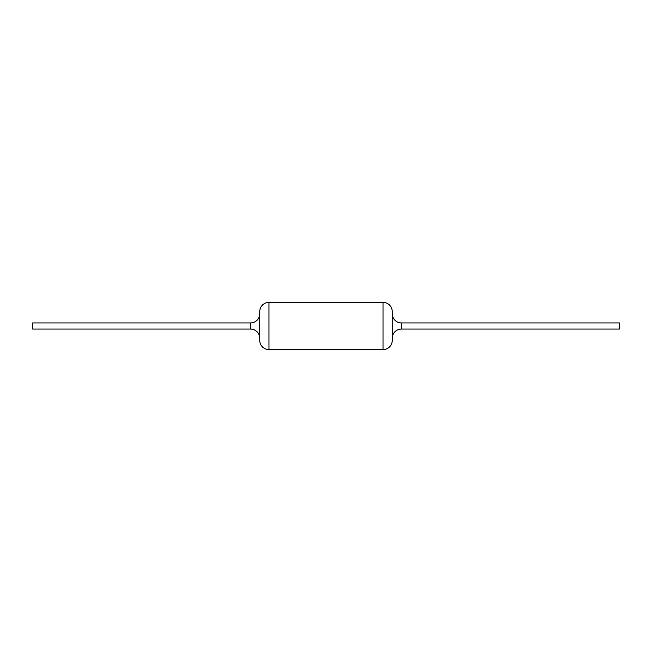 <?xml version="1.0" encoding="UTF-8"?>
<svg xmlns="http://www.w3.org/2000/svg" width="652" height="652" viewBox="0 0 652 652"><rect width="100%" height="100%" fill="white"/><g stroke="black" fill="none" stroke-linecap="round" stroke-linejoin="round"><path stroke-width="0.98" d="M392.26 338.282A9.242 9.242 0 0 1 401.502 329.04L619.4 329.04L619.4 322.96L401.502 322.96A9.242 9.242 0 0 1 392.26 313.718M250.498 329.04L250.498 322.96L32.6 322.96L32.6 329.04L250.498 329.04A9.242 9.242 0 0 1 259.74 338.282M250.498 322.96A9.242 9.242 0 0 0 259.74 313.718M268.974 302.389A9.242 9.242 0 0 0 259.74 311.632L259.74 340.368A9.242 9.242 0 0 0 268.974 349.611L268.974 302.389L383.026 302.389A9.242 9.242 0 0 1 392.26 311.632L392.26 340.368A9.242 9.242 0 0 1 383.026 349.611L268.974 349.611M401.502 329.04L401.502 322.96M383.026 349.611L383.026 302.389"/></g></svg>
